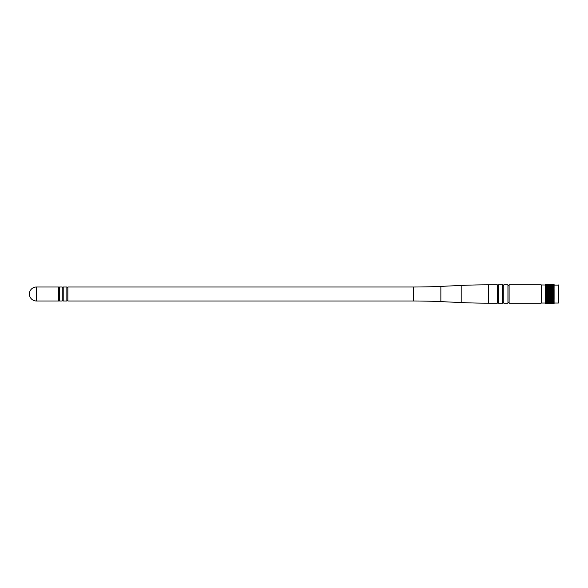 <?xml version="1.0" encoding="UTF-8"?>
<svg xmlns="http://www.w3.org/2000/svg" width="588" height="588" viewBox="0 0 588 588"><rect width="100%" height="100%" fill="white"/><g stroke="black" fill="none" stroke-linecap="round" stroke-linejoin="round"><path stroke-width="0.88" d="M498.499 284.82L498.499 303.18L502.644 303.18L502.644 284.82L498.499 284.82M498.499 303.026A0.588 0.588 0 0 0 497.338 303.026M498.499 284.974A0.588 0.588 0 0 1 497.338 284.974M503.798 303.026A0.588 0.588 0 0 0 502.644 303.026M503.798 284.974A0.588 0.588 0 0 1 502.644 284.974M503.798 284.82L503.798 303.18L507.944 303.18L507.944 284.82L503.798 284.82M509.105 303.026A0.588 0.588 0 0 0 507.944 303.026M509.105 284.974A0.588 0.588 0 0 1 507.944 284.974M509.105 284.82L509.105 303.18L541.166 303.18L541.166 284.82L509.105 284.82M413.504 287.003A596.71 596.71 0 0 0 440.86 286.378L461.19 285.445A596.71 596.71 0 0 1 488.547 284.82L497.338 284.82L497.338 303.18L488.547 303.18A596.71 596.71 0 0 1 461.19 302.555L440.86 301.622A596.71 596.71 0 0 0 413.504 300.997L67.855 300.997L67.855 287.003L413.504 287.003L413.504 300.997M66.863 300.328L67.855 300.328M66.863 287.672L67.855 287.672M66.863 287.003L66.863 300.997L63.21 300.997L63.21 287.003L66.863 287.003M62.218 300.328L63.21 300.328M62.218 287.672L63.21 287.672M62.218 287.003L62.218 300.997L59.564 300.997L59.564 287.003L62.218 287.003M58.572 300.328L59.564 300.328M58.572 287.672L59.564 287.672M58.572 287.003L58.572 300.997L36.397 300.997A6.997 6.997 0 0 1 29.4 294A6.997 6.997 0 0 1 36.397 287.003L58.572 287.003M541.327 284.952L541.327 303.048L558.402 303.048L558.6 285.151L541.327 284.952M545.341 284.577L554.094 284.555L545.341 284.585M545.341 303.445L554.094 303.445L545.341 303.29M545.341 284.71L554.094 284.71L545.341 284.643L545.341 302.901M545.341 284.724L554.094 284.71M545.341 284.812L554.094 284.812L545.341 284.835M545.341 284.937L554.094 284.937L545.341 285.129M545.341 285.099L554.094 285.099M545.341 285.276L554.094 285.276L545.341 285.312M545.341 285.481L554.094 285.481L545.341 285.525M545.341 285.709L554.094 285.709L545.341 285.761M545.341 285.966L554.094 285.966L545.341 286.018M545.341 286.238L554.094 286.238L545.341 286.297M545.341 286.54L554.094 286.54L545.341 286.599M545.341 286.856L554.094 286.856L545.341 286.922M545.341 287.194L554.094 287.194L545.341 287.267M545.341 287.554L554.094 287.554L545.341 287.628M545.341 287.929L554.094 287.929L545.341 288.01M545.341 288.326L554.094 288.326L545.341 288.407M545.341 288.737L554.094 288.737L545.341 288.818M545.341 289.164L554.094 289.164L545.341 289.245M545.341 289.524L554.094 289.524L545.341 289.686M545.341 290.053L554.094 290.053L545.341 290.141M545.341 290.516L554.094 290.516L545.341 290.604M545.341 290.986L554.094 290.986L545.341 291.082M545.341 291.464L554.094 291.464L545.341 291.56M545.341 291.957L554.094 291.957L545.341 292.052M545.341 292.449L554.094 292.449L545.341 292.545M545.341 292.949L554.094 292.949L545.341 293.044M545.341 293.449L554.094 293.449L545.341 293.544M545.341 293.949L554.094 293.949L545.341 294.051M545.341 294.456L554.094 294.456L545.341 294.551M545.341 294.956L554.094 294.956L545.341 295.051M545.341 295.455L554.094 295.455L545.341 295.551M545.341 295.948L554.094 295.948L545.341 296.043M545.341 296.44L554.094 296.44L545.341 296.536M545.341 296.918L554.094 296.918L545.341 297.014M545.341 297.396L554.094 297.396L545.341 297.484M545.341 297.859L554.094 297.859L545.341 297.947M545.341 298.314L554.094 298.314L545.341 298.403L554.094 298.403L554.094 298.836L545.341 298.836M545.341 298.755L554.094 298.755M545.341 299.182L554.094 299.182L545.341 299.263M545.341 299.593L554.094 299.593L545.341 299.674M545.341 299.99L554.094 299.99L545.341 300.071M545.341 300.372L554.094 300.372L545.341 300.446M545.341 300.733L554.094 300.733L545.341 300.806M545.341 301.078L554.094 301.078L545.341 301.144M545.341 301.401L554.094 301.401L545.341 301.46M545.341 301.703L554.094 301.703L545.341 301.762M545.341 301.982L554.094 301.982L545.341 302.034M545.341 302.239L554.094 302.239L545.341 302.291M545.341 302.475L554.094 302.475L545.341 302.519M545.341 302.688L554.094 302.688L545.341 302.724M545.341 302.871L554.094 302.901M545.341 303.165L554.094 303.188M545.341 303.276L554.094 303.276M554.094 303.445L545.341 303.423L554.094 303.29M554.094 290.053L554.094 289.686M554.094 290.516L554.094 290.141M554.094 290.986L554.094 290.604M554.094 291.464L554.094 291.082M554.094 291.957L554.094 291.56M554.094 292.449L554.094 292.052M554.094 292.949L554.094 292.545M554.094 293.449L554.094 293.044M554.094 293.949L554.094 293.544M554.094 294.456L554.094 294.051M554.094 294.956L554.094 294.551M554.094 295.455L554.094 295.051M554.094 295.948L554.094 295.551M554.094 296.44L554.094 296.043M554.094 296.918L554.094 296.536M554.094 297.396L554.094 297.014M554.094 297.859L554.094 297.484M554.094 298.314L554.094 297.947M545.341 284.555L554.094 284.555M545.341 299.689L554.094 299.689M545.341 299.299L554.094 299.299M545.341 298.895L554.094 298.895M545.341 298.476L554.094 298.476M545.341 298.043L554.094 298.043M545.341 297.969L554.094 297.969M545.341 297.601L554.094 297.601M545.341 297.528L554.094 297.528M545.341 297.146L554.094 297.146M545.341 297.072L554.094 297.072M545.341 296.683L554.094 296.683M545.341 296.609L554.094 296.609M545.341 296.212L554.094 296.212M545.341 296.131L554.094 296.131M545.341 295.742L554.094 295.742M545.341 295.654L554.094 295.654M545.341 295.257L554.094 295.257M545.341 295.176L554.094 295.176M545.341 294.772L554.094 294.772M545.341 294.691L554.094 294.691M545.341 294.287L554.094 294.287M545.341 294.206L554.094 294.206M545.341 293.794L554.094 293.794M545.341 293.713L554.094 293.713M545.341 293.309L554.094 293.309M545.341 293.228L554.094 293.228M545.341 292.824L554.094 292.824M545.341 292.743L554.094 292.743M545.341 292.346L554.094 292.346M545.341 292.258L554.094 292.258M545.341 291.868L554.094 291.868M545.341 291.788L554.094 291.788M545.341 291.391L554.094 291.391M545.341 291.317L554.094 291.317M545.341 290.928L554.094 290.928M545.341 290.854L554.094 290.854M545.341 290.472L554.094 290.472M545.341 290.399L554.094 290.399M545.341 290.031L554.094 290.031M545.341 289.957L554.094 289.957M545.341 289.105L554.094 289.105M545.341 288.701L554.094 288.701M545.341 288.311L554.094 288.311M488.547 284.82L488.547 303.18M461.19 285.445L461.19 302.555M440.86 286.378L440.86 301.622M36.397 287.003L36.397 300.997M558.402 303.048L558.402 284.952"/></g></svg>
